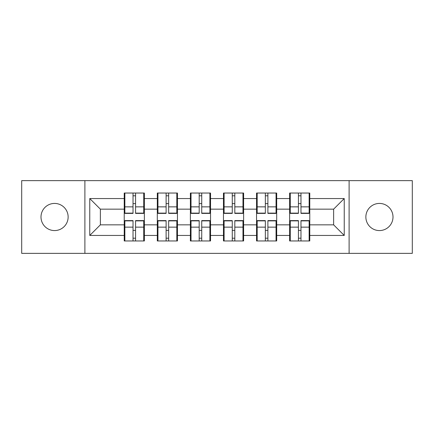 <?xml version="1.0" encoding="UTF-8"?>
<svg xmlns="http://www.w3.org/2000/svg" width="434" height="434" viewBox="0 0 434 434"><rect width="100%" height="100%" fill="white"/><g stroke="black" fill="none" stroke-linecap="round" stroke-linejoin="round"><path stroke-width="0.65" d="M379.43 230.573A13.573 13.573 0 0 1 365.862 217A13.573 13.573 0 0 1 379.43 203.427A13.573 13.573 0 0 1 393.003 217A13.573 13.573 0 0 1 379.43 230.573M54.57 230.573A13.573 13.573 0 0 1 40.997 217A13.573 13.573 0 0 1 54.57 203.427A13.573 13.573 0 0 1 68.138 217A13.573 13.573 0 0 1 54.57 230.573M349.11 253.369L412.3 253.369L412.3 180.631L349.11 180.631L349.11 253.369L84.89 253.369L84.89 180.631L21.7 180.631L21.7 253.369L84.89 253.369M309.773 230.465L309.138 230.465M290.265 230.465L289.63 230.465M289.63 203.535L290.265 203.535M309.138 203.535L309.773 203.535M309.773 200.779L309.138 200.779M290.265 200.779L289.63 200.779M289.63 233.221L290.265 233.221M309.138 233.221L309.773 233.221M276.691 230.465L276.057 230.465M257.183 230.465L256.548 230.465M256.548 203.535L257.183 203.535M276.057 203.535L276.691 203.535M276.691 200.779L276.057 200.779M257.183 200.779L256.548 200.779M256.548 233.221L257.183 233.221M276.057 233.221L276.691 233.221M243.615 230.465L242.975 230.465M224.101 230.465L223.467 230.465M223.467 203.535L224.101 203.535M242.975 203.535L243.615 203.535M243.615 200.779L242.975 200.779M224.101 200.779L223.467 200.779M223.467 233.221L224.101 233.221M242.975 233.221L243.615 233.221M210.533 230.465L209.899 230.465M191.025 230.465L190.385 230.465M190.385 203.535L191.025 203.535M209.899 203.535L210.533 203.535M210.533 200.779L209.899 200.779M191.025 200.779L190.385 200.779M190.385 233.221L191.025 233.221M209.899 233.221L210.533 233.221M177.452 230.465L176.817 230.465M157.943 230.465L157.309 230.465M157.309 203.535L157.943 203.535M176.817 203.535L177.452 203.535M177.452 200.779L176.817 200.779M157.943 200.779L157.309 200.779M157.309 233.221L157.943 233.221M176.817 233.221L177.452 233.221M349.11 180.631L84.89 180.631M333.627 224.845L333.627 209.155L309.773 209.155L309.773 224.845L333.627 224.845L344.233 235.45L344.233 198.55L309.773 198.55L309.773 193.038L289.63 193.038L289.63 209.155L276.691 209.155L276.691 224.845L289.63 224.845L289.63 209.155M344.233 235.45L309.773 235.45L309.773 240.962L289.63 240.962L289.63 235.45L276.691 235.45L276.691 240.962L256.548 240.962L256.548 235.45L243.615 235.45L243.615 240.962L223.467 240.962L223.467 235.45L210.533 235.45L210.533 240.962L190.385 240.962L190.385 235.45L177.452 235.45L177.452 240.962L157.309 240.962L157.309 235.45L144.37 235.45L144.37 240.962L124.227 240.962L124.227 235.45L89.767 235.45L89.767 198.55L124.227 198.55L124.227 209.155L100.373 209.155L100.373 224.845L124.227 224.845L124.227 209.155M289.63 198.55L276.691 198.55L276.691 193.038L256.548 193.038L256.548 198.55L243.615 198.55L243.615 193.038L223.467 193.038L223.467 198.55L210.533 198.55L210.533 193.038L190.385 193.038L190.385 198.55L177.452 198.55L177.452 193.038L157.309 193.038L157.309 198.55L144.37 198.55L144.37 193.038L124.227 193.038L124.227 198.55M289.63 224.845L289.63 235.45M276.691 224.845L276.691 235.45M276.691 198.55L276.691 209.155M243.615 224.845L256.548 224.845L256.548 209.155L243.615 209.155L243.615 235.45M256.548 224.845L256.548 235.45M256.548 198.55L256.548 209.155M243.615 198.55L243.615 209.155M210.533 224.845L223.467 224.845L223.467 209.155L210.533 209.155L210.533 235.45M223.467 224.845L223.467 235.45M223.467 198.55L223.467 209.155M210.533 198.55L210.533 209.155M177.452 224.845L190.385 224.845L190.385 209.155L177.452 209.155L177.452 235.45M190.385 224.845L190.385 235.45M190.385 198.55L190.385 209.155M177.452 198.55L177.452 209.155M144.37 224.845L157.309 224.845L157.309 209.155L144.37 209.155L144.37 235.45M157.309 224.845L157.309 235.45M157.309 198.55L157.309 209.155M144.37 198.55L144.37 209.155M144.37 230.465L143.735 230.465M124.862 230.465L124.227 230.465M124.227 203.535L124.862 203.535M143.735 203.535L144.37 203.535M144.37 200.779L143.735 200.779M124.862 200.779L124.227 200.779M124.227 233.221L124.862 233.221M143.735 233.221L144.37 233.221M124.227 224.845L124.227 235.45M100.373 224.845L89.767 235.45M89.767 198.55L100.373 209.155M309.773 224.845L309.773 235.45M309.773 198.55L309.773 209.155M344.233 198.55L333.627 209.155M143.735 193.038L143.735 213.398L135.571 213.398L135.571 193.038M133.026 193.038L133.026 213.398L124.862 213.398L124.862 193.038M133.026 195.794L135.571 195.794M135.571 203.638L133.026 203.638M124.862 240.962L124.862 220.602L133.026 220.602L133.026 240.962M135.571 240.962L135.571 220.602L143.735 220.602L143.735 240.962M135.571 238.206L133.026 238.206M133.026 230.362L135.571 230.362M176.817 193.038L176.817 213.398L168.652 213.398L168.652 193.038M166.108 193.038L166.108 213.398L157.943 213.398L157.943 193.038M166.108 195.794L168.652 195.794M168.652 203.638L166.108 203.638M209.899 193.038L209.899 213.398L201.734 213.398L201.734 193.038M199.19 193.038L199.19 213.398L191.025 213.398L191.025 193.038M199.19 195.794L201.734 195.794M201.734 203.638L199.19 203.638M242.975 193.038L242.975 213.398L234.81 213.398L234.81 193.038M232.266 193.038L232.266 213.398L224.101 213.398L224.101 193.038M232.266 195.794L234.81 195.794M234.81 203.638L232.266 203.638M276.057 193.038L276.057 213.398L267.892 213.398L267.892 193.038M265.348 193.038L265.348 213.398L257.183 213.398L257.183 193.038M265.348 195.794L267.892 195.794M267.892 203.638L265.348 203.638M309.138 193.038L309.138 213.398L300.974 213.398L300.974 193.038M298.429 193.038L298.429 213.398L290.265 213.398L290.265 193.038M298.429 195.794L300.974 195.794M300.974 203.638L298.429 203.638M157.943 240.962L157.943 220.602L166.108 220.602L166.108 240.962M168.652 240.962L168.652 220.602L176.817 220.602L176.817 240.962M168.652 238.206L166.108 238.206M166.108 230.362L168.652 230.362M191.025 240.962L191.025 220.602L199.19 220.602L199.19 240.962M201.734 240.962L201.734 220.602L209.899 220.602L209.899 240.962M201.734 238.206L199.19 238.206M199.19 230.362L201.734 230.362M224.101 240.962L224.101 220.602L232.266 220.602L232.266 240.962M234.81 240.962L234.81 220.602L242.975 220.602L242.975 240.962M234.81 238.206L232.266 238.206M232.266 230.362L234.81 230.362M257.183 240.962L257.183 220.602L265.348 220.602L265.348 240.962M267.892 240.962L267.892 220.602L276.057 220.602L276.057 240.962M267.892 238.206L265.348 238.206M265.348 230.362L267.892 230.362M290.265 240.962L290.265 220.602L298.429 220.602L298.429 240.962M300.974 240.962L300.974 220.602L309.138 220.602L309.138 240.962M300.974 238.206L298.429 238.206M298.429 230.362L300.974 230.362M133.026 206.855L124.862 206.855M133.026 213.127L124.862 213.127M143.735 206.855L135.571 206.855M143.735 213.127L135.571 213.127M135.571 227.145L143.735 227.145M135.571 220.873L143.735 220.873M124.862 227.145L133.026 227.145M124.862 220.873L133.026 220.873M166.108 206.855L157.943 206.855M166.108 213.127L157.943 213.127M176.817 206.855L168.652 206.855M176.817 213.127L168.652 213.127M199.19 206.855L191.025 206.855M199.19 213.127L191.025 213.127M209.899 206.855L201.734 206.855M209.899 213.127L201.734 213.127M232.266 206.855L224.101 206.855M232.266 213.127L224.101 213.127M242.975 206.855L234.81 206.855M242.975 213.127L234.81 213.127M265.348 206.855L257.183 206.855M265.348 213.127L257.183 213.127M276.057 206.855L267.892 206.855M276.057 213.127L267.892 213.127M298.429 206.855L290.265 206.855M298.429 213.127L290.265 213.127M309.138 206.855L300.974 206.855M309.138 213.127L300.974 213.127M168.652 227.145L176.817 227.145M168.652 220.873L176.817 220.873M157.943 227.145L166.108 227.145M157.943 220.873L166.108 220.873M201.734 227.145L209.899 227.145M201.734 220.873L209.899 220.873M191.025 227.145L199.19 227.145M191.025 220.873L199.19 220.873M234.81 227.145L242.975 227.145M234.81 220.873L242.975 220.873M224.101 227.145L232.266 227.145M224.101 220.873L232.266 220.873M267.892 227.145L276.057 227.145M267.892 220.873L276.057 220.873M257.183 227.145L265.348 227.145M257.183 220.873L265.348 220.873M300.974 227.145L309.138 227.145M300.974 220.873L309.138 220.873M290.265 227.145L298.429 227.145M290.265 220.873L298.429 220.873"/></g></svg>
